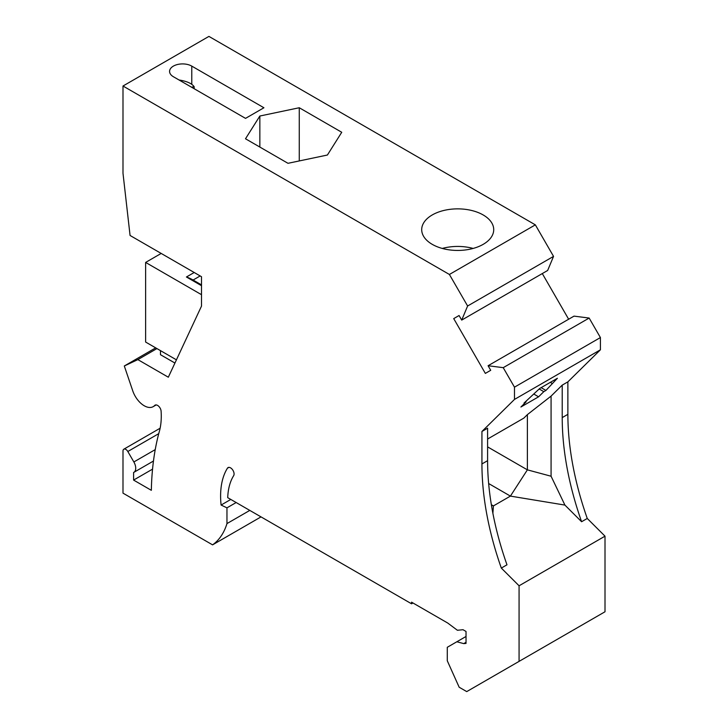 <?xml version="1.0" encoding="UTF-8"?>
<svg xmlns="http://www.w3.org/2000/svg" width="728" height="728" viewBox="0 0 728 728"><rect width="100%" height="100%" fill="white"/><g stroke="black" fill="none" stroke-linecap="round" stroke-linejoin="round"><path stroke-width="1.09" d="M466.029 636.472L456.847 641.768L463.736 643.616L466.029 643.415L466.029 631.458L463.008 629.711L457.393 630.266L447.738 623.05L411.566 602.174L411.566 603.803L227.718 497.661A73.018 42.16 -120 0 1 233.67 475.648A5.005 2.885 -120 0 0 234.079 473.974A5.005 2.885 -120 0 0 231.904 468.941A5.005 2.885 -120 0 0 228.046 467.604A5.005 2.885 -120 0 0 227.418 468.222A83.019 47.93 -120 0 0 220.602 496.005A83.019 47.93 -120 0 0 221.094 505.041L226.963 507.844L226.963 523.587A95.022 54.864 -120 0 1 212.576 544.863L122.996 493.147L122.996 451.023A4.004 2.311 -120 0 1 123.824 449.194L160.124 428.228M155.228 449.622L133.861 461.962A9 5.196 -120 0 1 135.727 468.231A9 5.196 -120 0 1 133.861 472.354A9 5.196 -120 0 1 133.597 472.49L133.597 480.08L151.342 490.317A321.084 185.376 -120 0 1 159.669 430.257A75.02 43.316 -120 0 0 161.27 416.225A75.02 43.316 -120 0 0 161.106 411.184A5.005 2.885 -120 0 0 158.795 406.351A5.005 2.885 -120 0 0 155.073 405.15A5.005 2.885 -120 0 0 154.673 405.469L155.564 404.959M173.382 66.112A13.004 7.508 0 0 0 169.578 71.417A13.004 7.508 0 0 0 173.382 76.722L245.527 118.373L263.918 107.762L191.773 66.112A13.004 7.508 0 0 0 173.382 66.112M567.876 381.863L567.876 414.332L562.216 417.599L562.216 385.13L567.876 381.863L600.409 349.804L600.409 337.555L589.152 318.054L574.019 316.125L488.088 365.738L490.718 370.297L485.349 373.4L453.717 318.609L459.068 315.524M567.876 414.332A250.059 144.371 -120 0 0 587.259 518.463L581.599 521.73L564.919 505.086L551.078 476.23L551.078 396.105L527.381 414.623L523.851 418.109L487.596 439.029M456.847 641.768L447.283 647.292L447.283 660.769L459.168 687.232L466.73 691.6L605.004 611.766L605.004 536.172L587.259 518.463M156.939 348.585L137.847 359.614L168.323 377.213L201.501 306.115L201.501 276.713L130.066 235.472L122.996 173.273L122.996 86.013L208.927 36.4L535.344 224.852L553.544 256.383L547.647 270.479L461.707 320.093L459.068 315.515L453.717 318.609M568.65 319.228L542.296 273.564M122.996 86.013L449.404 274.465L467.613 305.997L461.707 320.093M137.847 359.614L124.306 365.984L132.769 390.891A18.009 10.392 -120 0 0 153.217 406.643A18.009 10.392 -120 0 0 154.673 405.469M133.861 461.962L127.819 451.506A4.004 2.311 -120 0 0 123.824 449.194M519.073 661.379L519.073 585.785L501.319 568.077A250.059 144.371 -120 0 1 481.936 463.945L481.936 431.476L487.596 428.21L487.596 460.678A250.059 144.371 -120 0 0 506.979 564.81L501.319 568.077M600.409 337.555L514.478 387.169L514.478 399.426L481.936 431.476M514.478 387.169L503.221 367.667L488.088 365.738M605.004 536.172L519.073 585.785M488.652 483.538L510.41 496.105L564.919 505.086M487.596 446.883L527.381 469.851L510.41 496.105L493.429 505.905L492.883 513.285M562.216 417.599A250.059 144.371 -120 0 0 581.599 521.73M553.544 256.383L467.613 305.997M535.344 224.852L449.404 274.465M589.152 318.054L503.221 367.667M600.409 349.804L514.478 399.426M551.078 396.105L562.216 385.13M545.936 390.426L543.807 391.655L538.584 396.806L520.902 407.016L526.126 401.865L524.005 403.084L539.721 388.47L557.402 378.269L545.936 390.426L541.131 387.66M543.807 391.655L539.193 388.989M538.584 396.806L533.779 394.03M550.322 382.346L552.17 383.419M526.126 401.865L525.57 401.547M432.25 214.951A36.009 20.794 0 0 0 421.703 229.648A36.009 20.794 0 0 0 432.25 244.353A36.009 20.794 0 0 0 483.174 244.353A36.009 20.794 0 0 0 493.72 229.648A36.009 20.794 0 0 0 471.498 210.447A36.009 20.794 0 0 0 432.25 214.951M259.851 116.025L245.5 138.775L287.988 163.309L327.4 155.028L341.741 132.278L299.263 107.744L259.851 116.025L259.851 147.056M473.145 248.439A36.009 20.794 0 0 0 442.287 248.439M299.263 107.744L299.263 160.943M194.158 88.716L194.158 86.732L191.446 87.151M179.024 79.98C186.85 81.227 191.892 83.474 194.158 86.732M176.431 359.841L145.627 342.051L145.627 262.426L161.188 253.435M491.355 504.704L493.429 505.905L491.418 505.114M145.627 262.426L201.501 294.685M201.501 285.695L186.423 276.995L194.203 272.5M160.478 350.623L160.478 354.709L174.929 363.054M155.692 347.866L124.306 365.984M152.543 469.141L133.597 480.08M261.024 516.889L212.576 544.863M249.795 510.41L226.963 523.587M236.154 502.538L226.963 507.844M230.803 499.444L221.094 505.041M411.566 603.803L412.976 602.984M463.736 643.616L466.029 642.296M551.078 476.23L527.381 469.851L527.381 414.623M186.423 276.995A45.009 25.99 60 0 1 193.093 280.025L201.501 284.885M227.418 468.222L228.892 467.367M487.596 460.678L481.936 463.945M191.773 66.112L191.773 84.266M127.819 451.506L158.749 433.651M200.164 275.948L193.093 280.025M133.861 472.354L153.462 461.033M153.217 406.643L156.202 404.923"/></g></svg>
